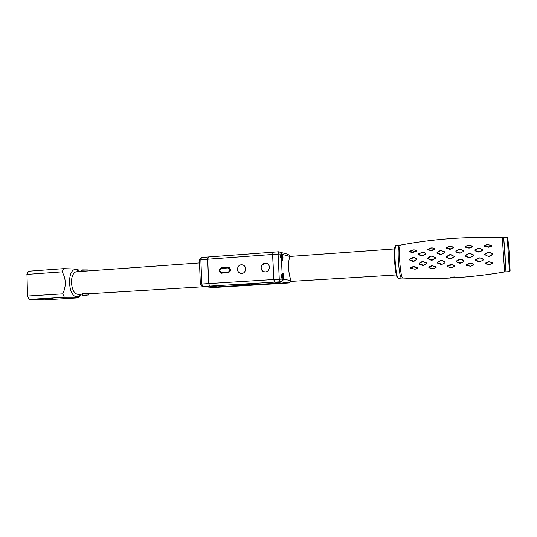 <?xml version="1.0" encoding="UTF-8"?>
<svg xmlns="http://www.w3.org/2000/svg" width="537" height="537" viewBox="0 0 537 537"><rect width="100%" height="100%" fill="white"/><g stroke="black" fill="none" stroke-linecap="round" stroke-linejoin="round"><path stroke-width="0.81" d="M87.773 270.896L75.865 271.809C72.972 273.179 71.495 276.783 71.434 282.61C72.206 290.537 74.656 294.457 78.785 294.37L82.309 294.155C81.939 293.86 82.45 293.632 83.826 293.444L88.874 293.752L204.443 286.691M225.406 272.319L225.285 272.997M222.808 273.165L222.62 272.501M75.865 271.809L77.462 271.695M395.588 245.939L395.004 246.624C394.353 248.993 394.205 253.719 394.567 260.794C395.272 270.735 396.259 276.394 397.534 277.757L397.904 278.085M396.38 245.396L395.574 245.973C394.903 248.436 394.755 253.35 395.131 260.707C395.863 271.051 396.89 276.931 398.199 278.347M395.829 245.436L399.004 245.208C398.159 246.966 397.944 252.061 398.36 260.492C399.213 272.031 400.313 277.891 401.656 278.079L402.542 278.025M507.995 238.26L507.264 237.676L509.459 271.722L510.103 271.024L509.244 253.115L507.827 238.126M504.639 271.923L505.968 271.843L503.666 237.549L505.022 253.35L505.592 268.278M507.264 237.676L507.109 237.294M442.112 264.325L440.87 264.399L437.715 263.224L437.628 262.177L440.541 260.512L441.79 260.432L444.951 261.72L445.032 262.781L442.112 264.325L445.032 262.781M433.258 268.614L428.915 267.795L428.808 266.99L431.654 265.681L436.017 266.647L436.118 267.466L433.258 268.614L436.118 267.466M454.926 277.441L450.617 278.018L450.14 277.24L454.799 276.964L455.235 277.75C471.479 276.723 487.932 274.783 504.599 271.944L502.296 237.669M423.592 265.312L422.377 265.365L419.283 264.231L419.175 263.237L422.001 261.667L423.223 261.593L426.318 262.841L426.418 263.862L423.592 265.312L426.418 263.862M415.081 269.238L410.818 268.406L410.691 267.661L413.416 266.48L417.699 267.439L417.82 268.205L415.081 269.238L417.82 268.205M489.778 264.486L485.414 263.929L485.401 263.13L488.482 261.694L492.872 262.425L492.872 263.197L489.778 264.486L492.872 263.197M480.132 261.647L478.856 261.754L475.688 260.667L475.628 259.619L478.662 257.941L479.944 257.854L483.139 259.062L483.186 260.083L480.132 261.647L483.186 260.083M470.748 266.238L466.358 265.553L466.311 264.728L469.325 263.284L470.593 263.184L473.748 264.137L473.782 264.963L470.748 266.238L473.782 264.963M461.008 263.103L459.746 263.19L456.571 262.036L456.49 260.969L459.477 259.264L460.746 259.183L463.941 260.458L464.008 261.519L461.008 263.103L464.008 261.519M451.859 267.621L447.475 266.849L447.395 266.016L450.335 264.613L451.59 264.533L454.745 265.547L454.819 266.386L451.859 267.621L454.691 266.278L454.745 265.547M409.852 260.163L409.476 259.673L409.785 259.129L412.631 257.518L413.826 257.418L417.195 259.103L414.054 261.284L412.859 261.365L409.852 260.163M428.043 258.888L427.653 258.357L427.976 257.773L428.043 258.888L431.144 260.19L432.379 260.109L435.608 257.8L431.983 256.169L430.989 256.243L428.07 257.975M446.73 257.612L446.334 257.062L446.663 256.464L449.63 254.719L450.892 254.632L454.463 256.518L451.161 258.874L449.899 258.962L446.73 257.612M465.78 256.35L465.378 255.8L465.707 255.203L468.72 253.491L469.996 253.41L473.211 254.733L473.614 255.276L473.285 255.867L470.264 257.599L468.989 257.686L465.78 256.35L470.264 257.599M485.039 255.115L484.636 254.585L484.965 254.014L487.985 252.39L489.274 252.323L492.503 253.571L492.912 254.082L492.577 254.639L489.536 256.283L488.254 256.371L485.166 254.853L488.254 256.371M400.777 245.053L400.246 245.154C399.441 247.007 399.246 252.088 399.656 260.405C400.495 271.823 401.575 277.696 402.891 278.025C418.451 278.878 434.285 278.878 450.409 278.032M400.273 245.114L399.004 245.208C398.159 246.966 397.944 252.061 398.36 260.492C399.213 272.031 400.313 277.891 401.656 278.079M444.884 262.613L444.951 261.72M444.831 262.002L441.79 260.432M441.662 260.693L440.541 260.512M440.655 260.76L437.742 262.445L437.796 263.043L441.964 264.177M435.977 267.359L436.017 266.647M435.916 266.976L432.775 265.936L432.882 265.614M432.775 265.936L431.654 265.681M431.755 265.983L428.909 267.312L428.969 267.681L433.124 268.534M450.711 277.689L450.14 277.24M426.257 263.687L426.318 262.841M426.19 263.123L423.223 261.593M423.082 261.855L422.001 261.667M422.095 261.915L419.269 263.506L419.337 264.05L423.431 265.157M417.672 268.097L413.503 266.782L410.839 268.292L414.933 269.151M492.798 263.09L489.69 261.908L488.63 262.002L485.529 263.801L489.704 264.392M483.072 259.908L483.139 259.062M483.052 259.344L479.944 257.854M479.85 258.122L478.662 257.941M478.816 258.196L475.782 259.888L475.802 260.472L480.024 261.492M473.681 264.855L473.748 264.137M473.674 264.473L470.593 263.184M470.513 263.513L469.325 263.284M466.311 264.728L466.358 265.553M469.466 263.593L466.445 265.043M466.452 265.432L470.647 266.151M463.874 261.351L463.941 260.458M463.834 260.74L460.746 259.183M456.49 260.969L456.571 262.036M460.632 259.445L459.477 259.264M459.612 259.512L456.625 261.237M456.665 261.848L460.88 262.955M454.658 265.882L451.59 264.533M451.489 264.855L447.509 266.332L447.549 266.728L450.61 267.695M450.684 267.601L451.738 267.533M428.11 258.639L431.218 259.955L435.285 258.391M435.118 258.156L435.312 257.8M430.989 256.243L432.124 255.974L435.608 257.8M427.976 257.773L430.889 256.062M413.879 261.069L416.705 259.431L416.672 258.814L413.671 257.612L409.859 259.331L409.892 259.908L414.054 261.284M488.381 256.129L489.422 256.055L492.463 254.39L492.422 253.793L489.187 252.518L488.146 252.571L485.119 254.223L485.166 254.853M470.13 257.377L473.285 255.867M473.151 255.625L473.104 254.947L469.888 253.605L468.855 253.665L465.848 255.404L465.894 256.095M449.993 258.727L451.006 258.659L453.98 256.881L453.94 256.176L450.765 254.827L449.751 254.894L446.589 257.028L449.899 258.962M460.357 253.088L459.088 253.169L455.92 251.913L455.859 250.893L458.867 249.396L460.128 249.316L463.297 250.43L463.364 251.45L460.357 253.088L463.364 251.45M469.62 248.047L465.183 247.148L465.129 246.382L468.13 245.295L472.553 246.027L472.62 246.778L469.62 248.047L469.492 247.711L472.506 246.443L472.553 246.027M479.554 251.96L478.272 252.034L475.05 250.786L474.977 249.792L477.984 248.376L479.259 248.322L482.488 249.43L482.568 250.41L479.554 251.96L482.448 250.108L482.488 249.43M488.804 247.248L484.293 246.322L484.206 245.59L487.187 244.61L491.684 245.396L491.785 246.107L488.804 247.248M416.759 250.349L416.725 251.068L412.591 252.565L409.758 251.86L409.798 251.162L413.926 249.806L416.611 250.423L413.926 249.806M422.874 255.807L421.659 255.907L418.672 254.8L418.659 253.84L422.807 252.222L425.774 253.189L425.794 254.176L422.874 255.807L425.633 253.887L425.774 253.189M431.97 250.658L427.774 249.94L427.788 249.188L431.99 247.859L434.95 248.524L434.95 249.282L431.97 250.658L431.822 250.336L434.95 248.524M450.624 249.188L446.294 248.363L446.274 247.591L449.281 246.416L453.597 247.074L453.631 247.846L450.624 249.188L450.483 248.859L453.497 247.51L453.631 247.846M441.414 254.377L440.165 254.464L437.078 253.256L437.044 252.249L440.025 250.719L441.266 250.625L444.341 251.685L444.388 252.712L441.414 254.377L444.388 252.712M444.233 252.417L444.341 251.685M444.213 251.826L441.266 250.625M441.132 250.745L440.025 250.719M440.112 250.819L437.138 252.37L437.158 252.947L440.246 254.169L441.253 254.095M453.497 247.51L453.483 247.141L450.523 246.329M450.409 246.376L449.281 246.416M449.362 246.456L446.368 248.013L450.483 248.859M446.368 248.013L446.294 248.363M449.456 248.933L449.368 249.275M434.822 248.591L431.99 247.859M431.862 247.913L430.775 247.98M430.828 248.013L427.835 249.591L431.822 250.336M430.808 250.423L430.741 250.766M427.835 249.591L427.774 249.94M425.626 253.336L422.807 252.222M422.659 252.343L421.592 252.336M421.659 252.437L418.732 253.967L418.732 254.491L422.706 255.531M413.785 249.859L409.832 251.222L412.638 252.222L416.611 250.423M491.623 245.463L487.301 244.65L484.327 245.651L488.697 246.906L491.684 245.396M482.394 249.571L479.259 248.322M479.172 248.436L477.984 248.376M478.118 248.483L475.111 249.913L475.164 250.47L478.393 251.732L479.427 251.672M472.466 246.094L469.392 245.234M469.298 245.281L465.23 246.443L465.183 247.148M465.27 246.798L469.492 247.711M472.506 246.443L472.62 246.778M468.445 247.765L468.345 248.107M463.223 251.148L463.297 250.43M463.183 250.571L460.128 249.316M455.859 250.893L455.92 251.913M460.014 249.437L458.867 249.396M458.981 249.497L455.98 251.014M456.014 251.605L459.189 252.873L460.209 252.806M87.088 295.437L82.597 295.444L87.088 295.437M82.322 295.189L88.786 294.974M88.169 270.01L81.631 270.232M81.953 269.889L88.068 269.916M48.86 298.787L53.284 298.78L48.86 298.787M81.08 294.229C79.885 295.914 78.509 296.739 76.939 296.706C67.635 297.062 66.843 267.822 76.18 269.561L79.61 271.541M78.04 270.212L77.999 270.138C78.677 269.722 77.912 269.359 75.69 269.05L63.608 268.641L62.171 271.85C66.111 278.911 66.313 286.241 62.755 293.853L64.38 297.29L76.476 297.283C78.697 297.411 79.463 297.592 78.778 297.834L44.524 299.874L29.206 299.411L27.347 295.907L29.206 299.411L64.38 297.29M78.892 297.612L79.731 295.712M27.347 295.907L26.991 274.387L27.501 296.035L62.755 293.853M63.608 268.641L28.542 271.225L26.991 274.387L62.171 271.85M26.85 274.615L27.864 272.427M282.583 254.471L281.455 253.041L281.046 254.061C280.341 255.901 280.475 257.713 281.448 259.492L282.355 260.458C283.08 259.337 283.16 257.344 282.583 254.471L289.618 256.411L289.678 257.679C287.832 261.553 288.443 274.407 290.712 279.213L290.517 281.71L288.544 282.965L280.066 281.797L279.267 279.18L278.092 254.075L272.662 254.471L273.299 252.182M283.758 279.354C284.066 276.186 283.717 274.058 282.717 272.984L282.12 273.716C281.301 275.347 281.341 277.152 282.227 279.119L282.751 280.509L283.758 279.354L290.772 280.482M232.434 286.187L234.535 286.087L232.434 286.14M253.766 284.959L252.108 284.932L253.766 284.959M258.572 284.67L260.519 284.55L258.572 284.61M272.252 283.751L273.152 283.744L272.246 283.711M280.052 283.267L278.401 283.335L280.039 283.368M208.39 256.968L207.665 259.23L199.375 260.022L201.435 257.512L200.851 259.727L201.811 284.013L208.645 283.583L207.665 259.23M208.645 283.583L209.618 286.107L202.261 286.49L200.348 284.16L200.153 279.287M282.361 279.542C282.12 280.864 281.354 281.616 280.066 281.797L274.635 282.126L280.864 283.012L217.458 286.859L209.618 286.107M200.355 284.308L199.388 259.928M200.348 284.16L201.811 284.013L202.805 286.53L213.357 287.517M199.589 264.956L199.375 260.022M287.349 254.122L289.248 255.236L289.618 256.411M274.635 282.126L273.816 279.515L272.662 254.471M283.764 283.046L281.791 283.133L283.764 283.046M277.535 283.523L275.924 283.489L277.535 283.496M274.038 283.65L274.944 283.637L274.038 283.65M270.467 283.865L271.366 283.851L270.467 283.865M256.176 284.717L254.538 284.785L256.176 284.684M257.357 284.61L257.706 284.724L257.351 284.744M235.394 285.959L236.777 285.946L235.394 285.959M243.241 285.583L244.442 285.523L243.241 285.583M241.267 285.637L240.878 285.644L241.267 285.637M244.906 285.496L246.725 285.389L244.906 285.496M248.154 285.301L247.094 285.234L248.154 285.301M252.303 285.013L251.376 285.053L252.303 285.013M262.096 284.456L261.063 284.388L262.096 284.456M266.802 284.154L268.017 284.1L266.802 284.154M231.373 286.315L230.266 286.255L231.373 286.315M276.065 283.57L275.125 283.61L276.065 283.57M268.695 283.925L269.379 284.013L268.695 283.925M265.244 284.268L264.862 284.274L265.244 284.268M263.466 284.362L262.15 284.388L263.466 284.362M250.249 285.174L249.188 285.107L250.249 285.174M247.315 285.348L246.248 285.288L247.315 285.348M239.965 285.798L238.388 285.765L239.965 285.798M241.724 285.691L241.341 285.697L241.724 285.691M238.636 285.879L237.549 285.812L238.636 285.879M238.797 285.751L240.328 285.751L238.797 285.751M283.026 283.113L282.193 283.12L283.026 283.113M258.263 284.57L259.505 284.529L258.263 284.556M244.966 285.402L245.718 285.395L244.966 285.402M247.497 285.228L248.678 285.174L247.497 285.228M281.965 255.572L281.583 255.464L281.442 256.659L282.086 258.062L281.965 255.572L281.563 255.599M281.495 256.921L282.22 256.867M282.509 275.548L282.912 275.528L282.522 275.454L282.637 277.958L283.026 278.025L283.16 276.81L282.422 276.857M282.912 275.528L283.16 276.81M240.871 273.42C237.81 272.353 236.864 270.218 238.032 267.01C239.066 265.345 240.509 264.634 242.362 264.869M264.486 271.843C261.069 270.42 260.297 268.023 262.163 264.667L266.198 263.244M265.043 263.157C260.586 263.244 259.613 270.48 263.895 271.688L265.446 271.89C269.816 271.829 270.917 264.775 266.768 263.412L265.043 263.157M241.341 264.808C236.877 264.895 236.025 272.259 240.354 273.306L241.71 273.454C246.1 273.393 247.067 266.177 242.852 265.003L241.341 264.808M208.698 283.583L273.756 279.522L274.575 282.133L280.811 282.999L217.519 286.859L209.678 286.107L208.698 283.583L207.718 259.223L208.571 256.981M221.627 267.715C218.619 269.252 218.431 271.057 221.056 273.145L228.225 272.803C231.501 270.735 231.42 268.889 227.99 267.278L221.727 267.815M220.976 273.024L221.533 273.226M273.756 279.522L272.601 254.478L207.718 259.223M273.145 252.168L272.601 254.478M241.133 284.845L249.322 284.268L241.133 284.811M239.529 284.637L239.589 284.67C237.515 284.878 237.958 284.925 240.918 284.825L240.938 284.825M240.918 284.825L247.295 284.435C249.383 284.227 248.946 284.18 245.973 284.281L239.589 284.67M228.386 272.769L228.151 272.125C230.628 270.554 230.568 269.165 227.977 267.943L228.111 267.372L229.507 267.674M227.977 267.943L221.613 268.379L221.754 267.815C218.143 268.97 219.19 272.843 221.237 273.111L222.023 273.192L221.788 272.548L228.151 272.125M221.754 267.815L221.801 267.802C218.861 269.305 218.673 271.071 221.237 273.111M201.724 257.485L208.228 257.008M273.246 252.168L278.528 251.779M281.046 254.061L278.092 254.075L278.696 251.779M282.227 279.119L273.816 279.515M281.448 259.492L282.12 273.716M281.146 253.686L279.831 251.987L278.663 251.766M213.538 287.517L288.235 282.992M282.475 255.364L281.314 253.363M282.475 255.431C281.354 252.779 280.932 253.672 281.187 258.109C282.308 260.74 282.737 259.848 282.475 255.431M282.482 255.411C282.885 257.874 282.67 259.465 281.838 260.183L281.791 260.21M282.63 273.675C281.563 273.326 281.865 279.79 282.918 279.811C283.979 280.119 283.677 273.729 282.63 273.675L282.388 273.346C283.919 275.964 284.033 278.24 282.731 280.18L282.496 280.18M199.475 262.768L199.449 262.029M200.241 282.14L200.214 281.395M274.575 282.133L209.678 286.107M208.504 256.968L278.495 251.799L288.194 254.357M221.613 268.379C219.156 269.943 219.21 271.326 221.788 272.548M396.333 274.957L290.638 281.422M394.588 248.94L289.624 256.471M199.475 262.942L85.383 271.125M398.488 278.267L401.273 278.099M395.004 246.624L395.574 245.973M506.022 271.843L509.412 271.641M502.357 237.643L507.203 237.287M502.363 237.676C466.673 236.461 432.634 238.952 400.246 245.154M88.786 294.887L88.759 293.826M88.088 270.937L88.068 270.057M82.336 295.108L82.302 293.82M81.664 271.373L81.624 270.091M82.597 295.444L82.255 295.128M213.149 287.49L202.704 286.53M199.435 261.855L199.475 262.955M200.2 281.227L200.241 282.328M221.439 273.205L221.056 273.145M208.289 257.001L273.018 252.202M238.448 284.878L237.884 284.778M228.111 267.372L229.024 267.466"/></g></svg>
